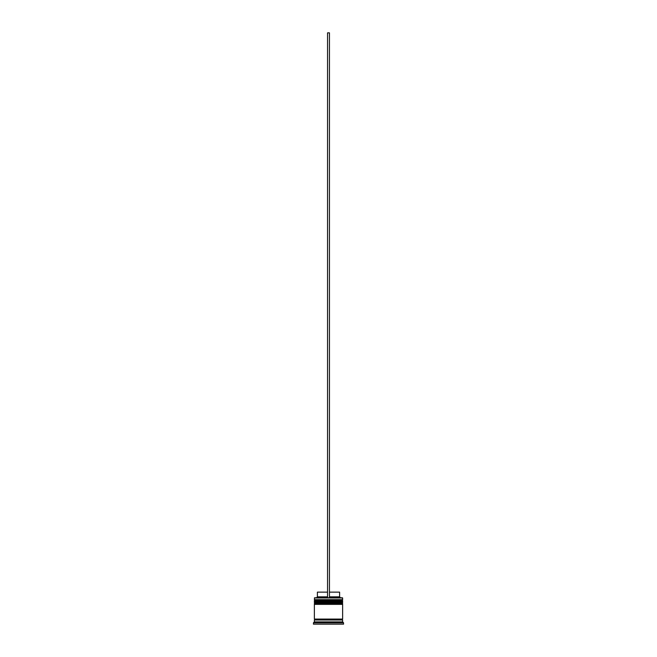 <?xml version="1.0" encoding="UTF-8"?>
<svg xmlns="http://www.w3.org/2000/svg" width="657" height="657" viewBox="0 0 657 657"><rect width="100%" height="100%" fill="white"/><g stroke="black" fill="none" stroke-linecap="round" stroke-linejoin="round"><path stroke-width="0.99" d="M342.059 600.235L314.941 600.235A0.567 0.567 0 0 0 314.375 600.802L342.625 600.802A0.567 0.567 0 0 0 342.059 600.235L314.941 600.235L342.059 600.235A0.567 0.567 0 0 1 342.625 600.802L314.375 600.991A0.567 0.567 0 0 0 314.941 601.549A0.567 0.567 0 0 1 314.375 600.991L342.625 600.991L314.375 600.802A0.567 0.567 0 0 1 314.941 600.235L314.375 599.669L314.941 600.235L342.059 600.235L342.625 599.669L314.375 599.669L342.625 599.669L342.437 597.788L314.375 597.977L342.625 597.977L342.625 599.669L342.059 600.235M342.059 601.549A0.567 0.567 0 0 0 342.625 600.991L342.625 600.991A0.567 0.567 0 0 1 342.059 601.549M342.059 603.06L314.941 603.06A0.567 0.567 0 0 0 314.375 603.627L342.625 603.627A0.567 0.567 0 0 0 342.059 603.06L314.941 603.06L342.059 603.06A0.567 0.567 0 0 1 342.625 603.627L314.375 603.816A0.567 0.567 0 0 0 314.941 604.374A0.567 0.567 0 0 1 314.375 603.816L342.625 603.816L314.375 603.627A0.567 0.567 0 0 1 314.941 603.06L314.375 602.494L314.941 603.06L342.059 603.06L342.625 602.494L314.375 602.494L342.625 602.494L342.625 601.549L314.375 601.549L314.375 602.494L314.375 601.549L342.625 601.549L342.059 603.06M342.059 604.374A0.567 0.567 0 0 0 342.625 603.816L342.625 603.816A0.567 0.567 0 0 1 342.059 604.374M314.473 620.011A0.468 0.468 0 0 0 314.941 619.535L342.059 619.535A0.468 0.468 0 0 0 342.527 620.011A0.468 0.468 0 0 1 342.059 619.535A0.468 0.468 0 0 1 342.527 619.066A0.468 0.468 0 0 0 342.059 619.535L314.941 619.535A0.468 0.468 0 0 1 314.473 620.011M314.563 597.788L314.375 599.669L314.563 597.788L327.556 597.788L314.563 597.788M343.562 622.828L342.625 621.892L314.375 621.892L313.438 622.828L343.562 622.828L313.438 622.828L313.438 624.15L343.562 624.15L343.562 622.828L343.562 624.15L313.438 624.15L313.438 622.828L314.375 621.892L342.625 621.892L342.625 620.011L314.375 620.011L314.375 621.892L314.375 620.011L342.625 620.011L342.625 621.892L343.562 622.828M342.625 619.066L342.625 604.374L314.375 604.374L314.375 619.066L342.625 619.066L314.375 619.066L314.375 604.374L342.625 604.374L342.625 619.066M314.473 619.066A0.468 0.468 0 0 1 314.941 619.535A0.468 0.468 0 0 0 314.473 619.066M339.612 592.138L339.612 596.843L340.556 597.788L339.612 596.843L329.444 596.843L339.612 596.843L339.612 592.138L329.444 592.138L339.612 592.138M327.556 596.843L317.388 596.843L327.556 596.843M327.556 592.138L317.388 592.138L327.556 592.138M327.556 597.788L329.444 597.788L329.444 32.85L329.444 597.788L327.556 597.788L327.556 32.85L329.444 32.85L327.556 32.85L327.556 597.788M317.388 592.138L317.388 596.843L316.444 597.788"/></g></svg>

